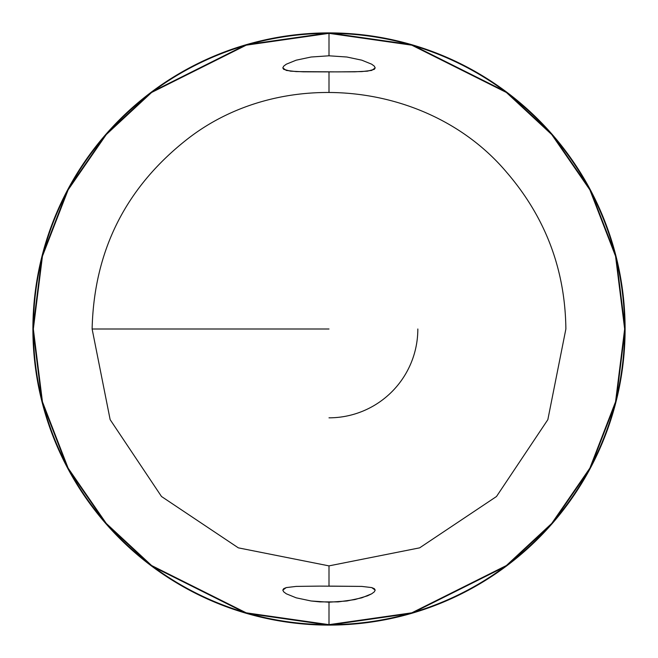 <?xml version="1.0" encoding="UTF-8"?>
<svg xmlns="http://www.w3.org/2000/svg" width="658" height="658" viewBox="0 0 658 658"><rect width="100%" height="100%" fill="white"/><g stroke="black" fill="none" stroke-linecap="round" stroke-linejoin="round"><path stroke-width="0.99" d="M329 625.1L411.908 613.256L506.66 565.88L552.087 523.694L590.267 468.34L615.987 401.89L625.1 329L615.987 256.11L590.267 189.66L552.087 134.306L506.66 92.12L411.908 44.744L329 32.9L329 33.344L411.785 45.172L506.397 92.474L551.758 134.594L589.872 189.866L615.559 256.225L624.656 329L615.559 401.775L589.872 468.134L551.758 523.406L506.397 565.526L411.785 612.828L329 624.656L329 625.1A296.1 296.1 0 0 1 32.9 329A296.1 296.1 0 0 1 329 32.9A296.1 296.1 0 0 1 625.1 329A296.1 296.1 0 0 1 329 625.1L299.974 623.677L271.236 619.408L243.049 612.351L215.684 602.563L189.422 590.136L164.492 575.199L141.157 557.885L119.624 538.376L100.115 516.843L82.801 493.508L67.864 468.578L55.437 442.316L45.649 414.951L38.592 386.764L34.323 358.026L32.9 329L34.323 299.974L38.592 271.236L45.649 243.049L55.437 215.684L67.864 189.422L82.801 164.492L100.115 141.157L119.624 119.624L141.157 100.115L164.492 82.801L189.422 67.864L215.684 55.437L243.049 45.649L271.236 38.592L299.974 34.323L329 32.9L358.026 34.323L386.764 38.592L414.951 45.649L442.316 55.437L468.578 67.864L493.508 82.801L516.843 100.115L538.376 119.624L557.885 141.157L575.199 164.492L590.136 189.422L602.563 215.684L612.351 243.049L619.408 271.236L623.677 299.974L625.1 329L623.677 358.026L619.408 386.764L612.351 414.951L602.563 442.316L590.136 468.578L575.199 493.508L557.885 516.843L538.376 538.376L516.843 557.885L493.508 575.199L468.578 590.136L442.316 602.563L414.951 612.351L386.764 619.408L358.026 623.677L329 625.1L329 624.656A295.656 295.656 0 0 0 624.656 329A295.656 295.656 0 0 0 329 33.344L329 55.798L346.881 57.016L361.826 60.182L371.704 64.204L374.303 66.154L375.192 67.906L374.328 69.329L367.477 71.154L354.72 71.812L329 71.895L329 92.112L329 71.895L303.272 71.812L290.515 71.154L283.672 69.329L282.808 67.906L283.697 66.154L286.279 64.213L296.133 60.199L311.119 57.016L329 55.798L346.881 57.016L361.826 60.182L371.704 64.204L374.303 66.154L375.192 67.906L371.721 70.414L361.752 71.599L338.031 71.895L296.24 71.599L286.271 70.414L282.808 67.906L283.697 66.154L286.279 64.213L296.133 60.199L311.119 57.016L329 55.798L329 33.344A295.656 295.656 0 0 0 33.344 329A295.656 295.656 0 0 0 329 624.656L329 602.202L311.119 600.984L296.166 597.818L286.288 593.787L283.688 591.838L282.808 590.094L283.68 588.671L286.271 587.586L296.256 586.401L319.936 586.105L361.736 586.401L371.721 587.586L374.32 588.671L375.192 590.094L374.312 591.838L371.704 593.796L361.826 597.818L346.889 600.984L329 602.202L329 624.656L246.215 612.828L151.603 565.526L106.242 523.406L68.128 468.134L42.441 401.775L33.344 329L42.441 256.225L68.128 189.866L106.242 134.594L151.603 92.474L246.215 45.172L329 33.344L329 32.9L246.092 44.744L151.34 92.12L105.913 134.306L67.733 189.66L42.013 256.11L32.9 329L42.013 401.89L67.733 468.34L105.913 523.694L151.34 565.88L246.092 613.256L329 625.1M329 586.105L329 565.88L329 586.105L361.736 586.401L371.721 587.586L375.192 590.094L374.312 591.838L371.704 593.796L367.509 595.827L354.892 599.578L338.122 601.889L319.837 601.881L311.119 600.984L296.166 597.818L286.288 593.787L283.688 591.838L282.808 590.094L286.271 587.586L296.256 586.401L319.936 586.105M417.83 329A88.83 88.83 0 0 1 329 417.83M329 329L92.12 329L329 329M92.12 329L110.149 419.648L161.498 496.494L238.344 547.851L328.992 565.88L419.639 547.851L496.494 496.51L547.843 419.656L565.88 329C565.189 269.583 545.457 217.37 506.685 172.347C429.485 80.654 280.958 65.438 186.773 139.57C125.505 187.867 93.954 251.011 92.12 329"/></g></svg>
